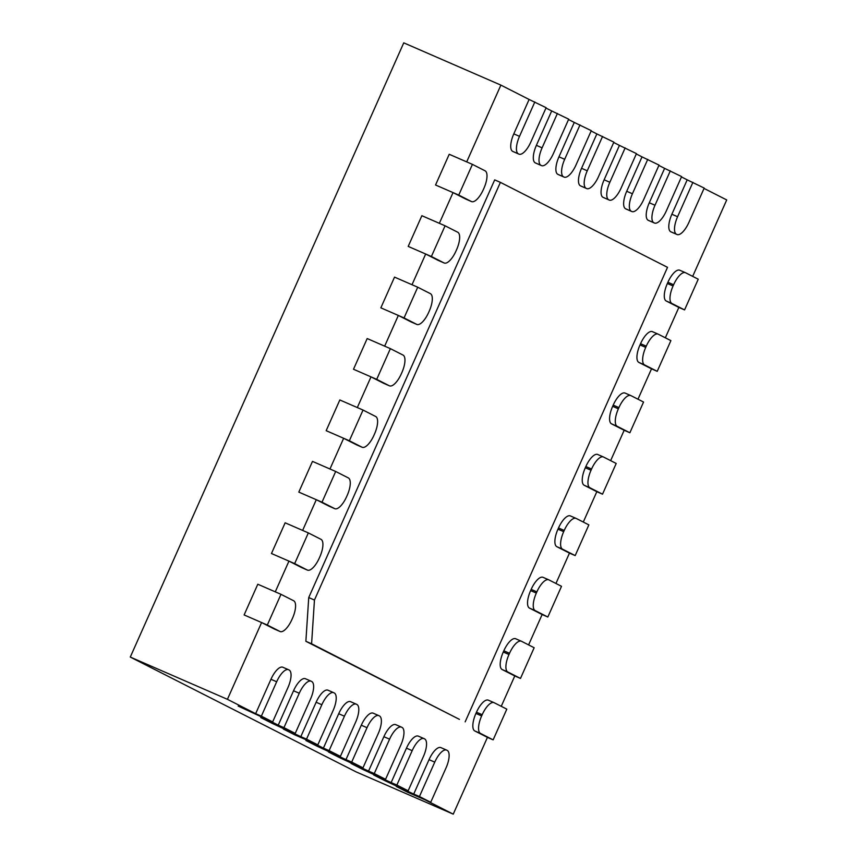 <?xml version="1.0" encoding="UTF-8"?>
<svg xmlns="http://www.w3.org/2000/svg" width="857" height="857" viewBox="0 0 857 857"><rect width="100%" height="100%" fill="white"/><g stroke="black" fill="none" stroke-linecap="round" stroke-linejoin="round"><path stroke-width="1.29" d="M227.426 699.323L255.654 713.677L238.16 706.072L266.945 719.419L278.236 725.161L260.753 717.555L272.044 723.297L300.818 736.645L283.335 729.039L294.626 734.781L312.109 742.387L323.4 748.129L305.917 740.512L317.208 746.254L345.982 759.602L328.499 751.996L339.79 757.738L368.564 771.086L351.081 763.48L362.372 769.222L391.146 782.57L373.663 774.964L384.954 780.706L413.727 794.053L396.245 786.447L407.536 792.189L425.018 799.795L453.246 814.15L356.116 771.889L130.285 657.062L227.426 699.323L261.599 622.546L244.116 614.94L267.32 625.032L280.989 594.319L257.796 584.228L244.116 614.94L257.796 584.228L275.279 591.833L288.948 561.121L271.465 553.515L294.669 563.606L308.338 532.904L285.145 522.802L271.465 553.515L285.145 522.802L302.628 530.419L316.297 499.706L298.814 492.1L322.007 502.191L335.687 471.479L312.484 461.387L298.814 492.1L312.484 461.387L329.966 468.993L343.646 438.281L326.163 430.675L349.356 440.766L363.036 410.053L339.833 399.962L326.163 430.675L339.833 399.962L357.315 407.568L370.995 376.866L353.502 369.249L376.705 379.351L390.374 348.638L367.182 338.547L353.502 369.249L367.182 338.547L384.664 346.153L398.334 315.44L380.851 307.834L404.054 317.926L417.723 287.213L394.531 277.122L380.851 307.834L394.531 277.122L412.013 284.728L425.683 254.015L438.334 260.453A16.144 6.074 113.5 0 0 438.452 260.507L444.172 262.992A16.144 6.074 -66.5 0 1 444.044 262.938L431.392 256.5L445.072 225.798L457.713 232.226A16.144 6.074 -66.5 0 1 456.577 249.719L456.031 250.951A16.144 6.074 -66.5 0 1 444.172 262.992M529.112 99.466L546.123 107.693L530.804 142.091A16.144 6.074 -66.5 0 1 518.946 154.131L513.236 151.646A16.144 6.074 113.5 0 1 513.107 151.582L512.657 151.357A16.144 6.074 113.5 0 1 513.804 133.863L529.112 99.466L500.884 85.111L466.701 161.887L449.218 154.281L435.549 184.994L453.032 192.6L439.352 223.313L421.869 215.696L408.2 246.409L425.683 254.015M500.884 85.111L403.754 42.85L130.285 657.062M528.598 644.903L542.127 614.533L547.837 617.019L535.186 610.591A16.144 6.074 -66.5 0 1 536.332 593.087L536.878 591.866A16.144 6.074 -66.5 0 1 548.737 579.814A16.144 6.074 -66.5 0 1 548.866 579.878L561.506 586.306L547.837 617.019M501.259 706.318L514.778 675.948L520.488 678.433L507.847 672.006A16.144 6.074 -66.5 0 1 508.983 654.512L509.529 653.28A16.144 6.074 -66.5 0 1 521.388 641.24A16.144 6.074 -66.5 0 1 521.517 641.293L534.157 647.731L520.488 678.433M453.246 814.15L487.429 737.374L493.139 739.859L480.498 733.431A16.144 6.074 -66.5 0 1 481.645 715.927L482.191 714.706A16.144 6.074 -66.5 0 1 494.05 702.665A16.144 6.074 -66.5 0 1 494.168 702.719L506.819 709.146L493.139 739.859M692.681 276.372L726.715 199.938L704.047 188.411M665.332 337.797L678.851 307.427L684.572 309.913L671.92 303.485A16.144 6.074 -66.5 0 1 673.066 285.981L673.613 284.76A16.144 6.074 -66.5 0 1 685.471 272.708A16.144 6.074 -66.5 0 1 685.6 272.772L698.241 279.2L684.572 309.913M637.983 399.212L651.513 368.842L657.223 371.327L644.571 364.9A16.144 6.074 -66.5 0 1 645.717 347.406L646.264 346.174A16.144 6.074 -66.5 0 1 658.122 334.134A16.144 6.074 -66.5 0 1 658.251 334.187L670.892 340.625L657.223 371.327M610.645 460.637L624.164 430.268L629.874 432.753L617.233 426.325A16.144 6.074 -66.5 0 1 618.368 408.821L618.915 407.6A16.144 6.074 -66.5 0 1 630.773 395.548A16.144 6.074 -66.5 0 1 630.902 395.613L643.553 402.04L629.874 432.753M583.296 522.052L596.815 491.693L602.525 494.178L589.884 487.74A16.144 6.074 -66.5 0 1 591.03 470.247L591.576 469.015A16.144 6.074 -66.5 0 1 603.435 456.974A16.144 6.074 -66.5 0 1 603.553 457.038L616.204 463.466L602.525 494.178M555.947 583.478L569.466 553.108L575.186 555.593L562.535 549.166A16.144 6.074 -66.5 0 1 563.681 531.672L564.227 530.44A16.144 6.074 -66.5 0 1 576.086 518.399A16.144 6.074 -66.5 0 1 576.215 518.453L588.855 524.88L575.186 555.593M664.614 168.358L681.615 176.585L666.296 210.983A16.144 6.074 -66.5 0 1 654.437 223.024L648.728 220.538A16.144 6.074 113.5 0 1 648.599 220.485L648.149 220.249A16.144 6.074 113.5 0 1 649.295 202.755L664.614 168.358L658.883 165.444M687.196 179.841L704.197 188.069L688.878 222.466A16.144 6.074 -66.5 0 1 677.019 234.507L671.31 232.022A16.144 6.074 113.5 0 1 671.181 231.968L670.731 231.733A16.144 6.074 113.5 0 1 671.877 214.239L687.196 179.841L681.465 176.928M551.694 110.949L568.705 119.177L553.386 153.574A16.144 6.074 -66.5 0 1 541.528 165.615L535.818 163.13A16.144 6.074 113.5 0 1 535.689 163.066L535.239 162.841A16.144 6.074 113.5 0 1 536.386 145.347L551.694 110.949L545.963 108.036M574.276 122.433L591.287 130.66L575.968 165.047A16.144 6.074 -66.5 0 1 564.11 177.099L558.4 174.614A16.144 6.074 113.5 0 1 558.271 174.549L557.821 174.325A16.144 6.074 113.5 0 1 558.968 156.82L574.276 122.433L568.545 119.519M596.858 133.917L613.869 142.144L598.55 176.531A16.144 6.074 -66.5 0 1 586.691 188.583L580.982 186.098A16.144 6.074 113.5 0 1 580.853 186.033L580.403 185.808A16.144 6.074 113.5 0 1 581.549 168.304L596.858 133.917L591.137 131.003M619.44 145.39L636.451 153.617L621.132 188.015A16.144 6.074 -66.5 0 1 609.273 200.067L603.564 197.571A16.144 6.074 113.5 0 1 603.435 197.517L602.985 197.292A16.144 6.074 113.5 0 1 604.131 179.788L619.44 145.39L613.719 142.476M642.022 156.874L659.033 165.101L643.714 199.499A16.144 6.074 -66.5 0 1 631.855 211.54L626.146 209.054A16.144 6.074 113.5 0 1 626.017 209.001L625.567 208.765A16.144 6.074 113.5 0 1 626.713 191.272L642.022 156.874L636.301 153.96M398.334 315.44L410.985 321.868A16.144 6.074 113.5 0 0 411.103 321.932L416.823 324.417A16.144 6.074 -66.5 0 1 416.695 324.353L404.054 317.926M370.995 376.866L383.636 383.293A16.144 6.074 113.5 0 0 383.765 383.347L389.474 385.832A16.144 6.074 -66.5 0 1 389.346 385.779L376.705 379.351M343.646 438.281L356.287 444.708A16.144 6.074 113.5 0 0 356.416 444.772L362.125 447.258A16.144 6.074 -66.5 0 1 362.008 447.193L349.356 440.766M316.297 499.706L328.949 506.133A16.144 6.074 113.5 0 0 329.067 506.187L334.776 508.683A16.144 6.074 -66.5 0 1 334.659 508.619L322.007 502.191M288.948 561.121L301.6 567.559A16.144 6.074 113.5 0 0 301.718 567.613L307.438 570.098A16.144 6.074 -66.5 0 1 307.309 570.044L294.669 563.606M261.599 622.546L274.251 628.974A16.144 6.074 113.5 0 0 274.379 629.038L280.089 631.523A16.144 6.074 -66.5 0 1 279.96 631.459L267.32 625.032M282.692 667.185L282.949 667.292A16.144 6.074 113.5 0 0 282.821 667.239A16.144 6.074 113.5 0 0 270.962 679.28L255.654 713.677M305.274 678.669L305.531 678.776A16.144 6.074 113.5 0 0 305.403 678.723A16.144 6.074 113.5 0 0 293.544 690.763L278.236 725.161M327.856 690.153L328.113 690.26A16.144 6.074 113.5 0 0 327.985 690.206A16.144 6.074 113.5 0 0 316.126 702.247L300.818 736.645M350.438 701.637L350.695 701.744A16.144 6.074 113.5 0 0 350.567 701.679A16.144 6.074 113.5 0 0 338.708 713.731L323.4 748.129M373.02 713.12L373.277 713.228A16.144 6.074 113.5 0 0 373.149 713.163A16.144 6.074 113.5 0 0 361.29 725.215L345.982 759.602M395.602 724.604L395.859 724.711A16.144 6.074 113.5 0 0 395.73 724.647A16.144 6.074 113.5 0 0 383.872 736.699L368.564 771.086M418.195 736.077L418.441 736.195A16.144 6.074 113.5 0 0 418.312 736.131A16.144 6.074 113.5 0 0 406.454 748.172L391.146 782.57M440.777 747.561L441.023 747.679A16.144 6.074 113.5 0 0 440.894 747.615A16.144 6.074 113.5 0 0 429.036 759.656L413.727 794.053M488.201 700.126L488.458 700.233A16.144 6.074 113.5 0 0 488.329 700.169A16.144 6.074 113.5 0 0 476.471 712.221L475.924 713.442A16.144 6.074 113.5 0 0 474.778 730.946L487.429 737.374M515.55 638.701L515.807 638.808A16.144 6.074 113.5 0 0 515.678 638.754A16.144 6.074 113.5 0 0 503.82 650.795L503.273 652.027A16.144 6.074 113.5 0 0 502.127 669.521L514.778 675.948M542.899 577.275L543.145 577.393A16.144 6.074 113.5 0 0 543.027 577.329A16.144 6.074 113.5 0 0 531.169 589.38L530.622 590.602A16.144 6.074 113.5 0 0 529.476 608.106L542.127 614.533M570.248 515.86L570.494 515.968A16.144 6.074 113.5 0 0 570.376 515.914A16.144 6.074 113.5 0 0 558.518 527.955L557.961 529.187A16.144 6.074 113.5 0 0 556.825 546.68L569.466 553.108M597.586 454.435L597.843 454.542A16.144 6.074 113.5 0 0 597.715 454.489A16.144 6.074 113.5 0 0 585.856 466.529L585.31 467.761A16.144 6.074 113.5 0 0 584.174 485.255L596.815 491.693M624.935 393.02L625.192 393.127A16.144 6.074 113.5 0 0 625.064 393.063A16.144 6.074 113.5 0 0 613.205 405.115L612.659 406.336A16.144 6.074 113.5 0 0 611.512 423.84L624.164 430.268M652.284 331.595L652.531 331.702A16.144 6.074 113.5 0 0 652.413 331.648A16.144 6.074 113.5 0 0 640.554 343.689L640.008 344.921A16.144 6.074 113.5 0 0 638.861 362.415L651.513 368.842M679.633 270.169L679.88 270.287A16.144 6.074 113.5 0 0 679.762 270.223A16.144 6.074 113.5 0 0 667.903 282.264L667.357 283.496A16.144 6.074 113.5 0 0 666.21 300.989L678.851 307.427M453.032 192.6L465.672 199.028A16.144 6.074 113.5 0 0 465.801 199.081L471.511 201.577A16.144 6.074 -66.5 0 1 471.393 201.513L458.741 195.085L472.421 164.373L485.062 170.8A16.144 6.074 -66.5 0 1 483.916 188.304L483.369 189.526A16.144 6.074 -66.5 0 1 471.511 201.577M500.402 182.37L494.693 179.884L308.734 597.554L305.874 641.293L459.438 719.377L311.594 643.778L314.455 600.039L500.402 182.37L667.517 267.341L465.158 721.862M308.734 597.554L314.455 600.039M305.874 641.293L311.594 643.778M363.036 410.053L375.677 416.491A16.144 6.074 -66.5 0 1 374.53 433.985L373.984 435.217A16.144 6.074 -66.5 0 1 362.125 447.258M390.374 348.638L403.026 355.066A16.144 6.074 -66.5 0 1 401.879 372.559L401.333 373.791A16.144 6.074 -66.5 0 1 389.474 385.832M472.421 164.373L449.218 154.281L435.549 184.994L458.741 195.085M335.687 471.479L348.328 477.906A16.144 6.074 -66.5 0 1 347.192 495.41L346.635 496.632A16.144 6.074 -66.5 0 1 334.776 508.683M308.338 532.904L320.979 539.332A16.144 6.074 -66.5 0 1 319.843 556.825L319.297 558.057A16.144 6.074 -66.5 0 1 307.438 570.098M280.989 594.319L293.64 600.746A16.144 6.074 -66.5 0 1 292.494 618.251L291.948 619.472A16.144 6.074 -66.5 0 1 280.089 631.523M445.072 225.798L421.869 215.696L408.2 246.409L431.392 256.5M417.723 287.213L430.375 293.64A16.144 6.074 -66.5 0 1 429.228 311.145L428.682 312.366A16.144 6.074 -66.5 0 1 416.823 324.417M586.691 188.583A16.144 6.074 -66.5 0 1 586.574 188.519L586.113 188.294A16.144 6.074 -66.5 0 1 587.259 170.789L602.578 136.402M609.273 200.067A16.144 6.074 -66.5 0 1 609.156 200.002L608.706 199.777A16.144 6.074 -66.5 0 1 609.841 182.273L625.16 147.875M677.019 234.507A16.144 6.074 -66.5 0 1 676.901 234.454L676.452 234.218A16.144 6.074 -66.5 0 1 677.587 216.725L692.906 182.327M564.11 177.099A16.144 6.074 -66.5 0 1 563.992 177.035L563.531 176.81A16.144 6.074 -66.5 0 1 564.677 159.306L579.996 124.918M541.528 165.615A16.144 6.074 -66.5 0 1 541.41 165.551L540.949 165.326A16.144 6.074 -66.5 0 1 542.095 147.833L557.414 113.435M518.946 154.131A16.144 6.074 -66.5 0 1 518.817 154.067L518.367 153.842A16.144 6.074 -66.5 0 1 519.513 136.349L534.832 101.951M654.437 223.024A16.144 6.074 -66.5 0 1 654.319 222.97L653.87 222.734A16.144 6.074 -66.5 0 1 655.005 205.241L670.324 170.843M631.855 211.54A16.144 6.074 -66.5 0 1 631.738 211.486L631.288 211.261A16.144 6.074 -66.5 0 1 632.423 193.757L647.742 159.359M351.691 762.098L328.499 751.996L362.982 767.829L351.691 762.098L367.01 727.7A16.144 6.074 -66.5 0 1 378.869 715.649A16.144 6.074 -66.5 0 1 378.987 715.713L379.437 715.938A16.144 6.074 -66.5 0 1 378.301 733.442L362.982 767.829M329.109 750.614L305.917 740.512L340.4 756.356L329.109 750.614L344.428 716.216A16.144 6.074 -66.5 0 1 356.287 704.175A16.144 6.074 -66.5 0 1 356.405 704.229L356.855 704.454A16.144 6.074 -66.5 0 1 355.719 721.958L340.4 756.356M261.364 716.163L238.16 706.072L272.655 721.905L261.364 716.163L276.672 681.765A16.144 6.074 -66.5 0 1 288.53 669.724A16.144 6.074 -66.5 0 1 288.659 669.778L289.109 670.013A16.144 6.074 -66.5 0 1 287.973 687.507L272.655 721.905M374.273 773.571L351.081 763.48L385.564 779.313L374.273 773.571L389.592 739.184A16.144 6.074 -66.5 0 1 401.451 727.132A16.144 6.074 -66.5 0 1 401.569 727.197L402.019 727.422A16.144 6.074 -66.5 0 1 400.883 744.926L385.564 779.313M396.855 785.055L373.663 774.964L408.146 790.797L396.855 785.055L412.174 750.668A16.144 6.074 -66.5 0 1 424.033 738.616A16.144 6.074 -66.5 0 1 424.151 738.68L424.611 738.905A16.144 6.074 -66.5 0 1 423.465 756.399L408.146 790.797M419.437 796.539L396.245 786.447L430.728 802.281L419.437 796.539L434.756 762.141A16.144 6.074 -66.5 0 1 446.615 750.1A16.144 6.074 -66.5 0 1 446.733 750.164L447.193 750.389A16.144 6.074 -66.5 0 1 446.047 767.883L430.728 802.281M283.946 727.647L260.753 717.555L295.237 733.388L283.946 727.647L299.264 693.249A16.144 6.074 -66.5 0 1 311.123 681.208A16.144 6.074 -66.5 0 1 311.241 681.261L311.691 681.497A16.144 6.074 -66.5 0 1 310.555 698.991L295.237 733.388M306.527 739.13L283.335 729.039L317.818 744.872L306.527 739.13L321.846 704.733A16.144 6.074 -66.5 0 1 333.705 692.692A16.144 6.074 -66.5 0 1 333.823 692.745L334.273 692.981A16.144 6.074 -66.5 0 1 333.137 710.474L317.818 744.872M356.287 444.708L362.008 447.193M383.636 383.293L389.346 385.779M465.672 199.028L471.393 201.513M328.949 506.133L334.659 508.619M301.6 567.559L307.309 570.044M274.251 628.974L279.96 631.459M438.334 260.453L444.044 262.938M410.985 321.868L416.695 324.353M581.549 168.304L587.259 170.789M580.403 185.808L586.113 188.294M580.853 186.033L586.574 188.519M604.131 179.788L609.841 182.273M602.985 197.292L608.706 199.777M603.435 197.517L609.156 200.002M671.877 214.239L677.587 216.725M670.731 231.733L676.452 234.218M671.181 231.968L676.901 234.454M558.968 156.82L564.677 159.306M557.821 174.325L563.531 176.81M558.271 174.549L563.992 177.035M536.386 145.347L542.095 147.833M535.239 162.841L540.949 165.326M535.689 163.066L541.41 165.551M513.804 133.863L519.513 136.349M512.657 151.357L518.367 153.842M513.107 151.582L518.817 154.067M649.295 202.755L655.005 205.241M648.149 220.249L653.87 222.734M648.599 220.485L654.319 222.97M626.713 191.272L632.423 193.757M625.567 208.765L631.288 211.261M626.017 209.001L631.738 211.486M585.856 466.529L591.576 469.015M585.31 467.761L591.03 470.247M584.174 485.255L589.884 487.74M558.518 527.955L564.227 530.44M557.961 529.187L563.681 531.672M556.825 546.68L562.535 549.166M474.778 730.946L480.498 733.431M476.471 712.221L482.191 714.706M475.924 713.442L481.645 715.927M613.205 405.115L618.915 407.6M612.659 406.336L618.368 408.821M611.512 423.84L617.233 426.325M640.554 343.689L646.264 346.174M640.008 344.921L645.717 347.406M638.861 362.415L644.571 364.9M667.903 282.264L673.613 284.76M667.357 283.496L673.066 285.981M666.21 300.989L671.92 303.485M502.127 669.521L507.847 672.006M503.82 650.795L509.529 653.28M503.273 652.027L508.983 654.512M529.476 608.106L535.186 610.591M531.169 589.38L536.878 591.866M530.622 590.602L536.332 593.087M361.29 725.215L367.01 727.7M338.708 713.731L344.428 716.216M270.962 679.28L276.672 681.765M383.872 736.699L389.592 739.184M406.454 748.172L412.174 750.668M429.036 759.656L434.756 762.141M293.544 690.763L299.264 693.249M316.126 702.247L321.846 704.733M597.715 454.489L603.435 456.974M570.376 515.914L576.086 518.399M488.329 700.169L494.05 702.665M625.064 393.063L630.773 395.548M652.413 331.648L658.122 334.134M679.762 270.223L685.471 272.708M515.678 638.754L521.388 641.24M543.027 577.329L548.737 579.814M373.149 713.163L378.869 715.649M350.567 701.679L356.287 704.175M282.821 667.239L288.53 669.724M395.73 724.647L401.451 727.132M418.312 736.131L424.033 738.616M440.894 747.615L446.615 750.1M305.403 678.723L311.123 681.208M327.985 690.206L333.705 692.692"/></g></svg>
